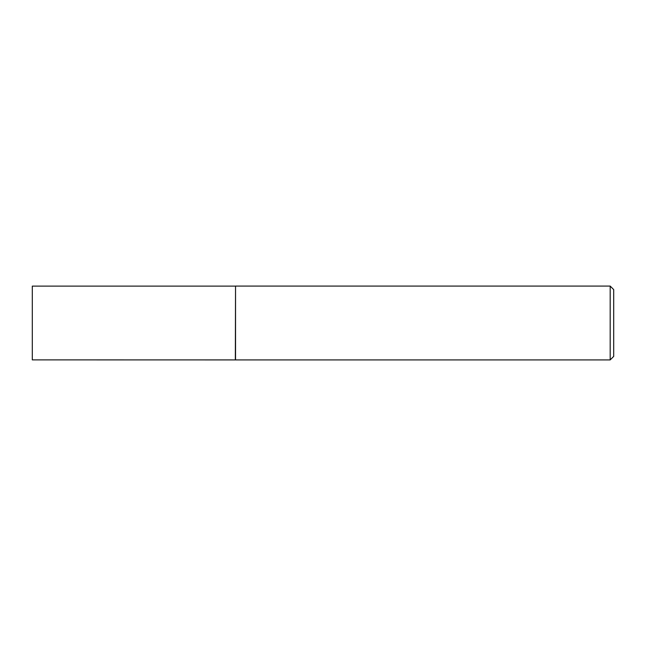 <?xml version="1.0" encoding="UTF-8"?>
<svg xmlns="http://www.w3.org/2000/svg" width="646" height="646" viewBox="0 0 646 646"><rect width="100%" height="100%" fill="white"/><g stroke="black" fill="none" stroke-linecap="round" stroke-linejoin="round"><path stroke-width="0.97" d="M235.33 359.879L235.54 286.089L235.54 359.911L32.3 359.879L32.3 286.121L235.33 286.121M610.187 286.089L613.7 289.602L613.7 356.398L610.187 359.911L610.187 286.089L235.54 286.089M610.187 359.911L235.54 359.911"/></g></svg>
